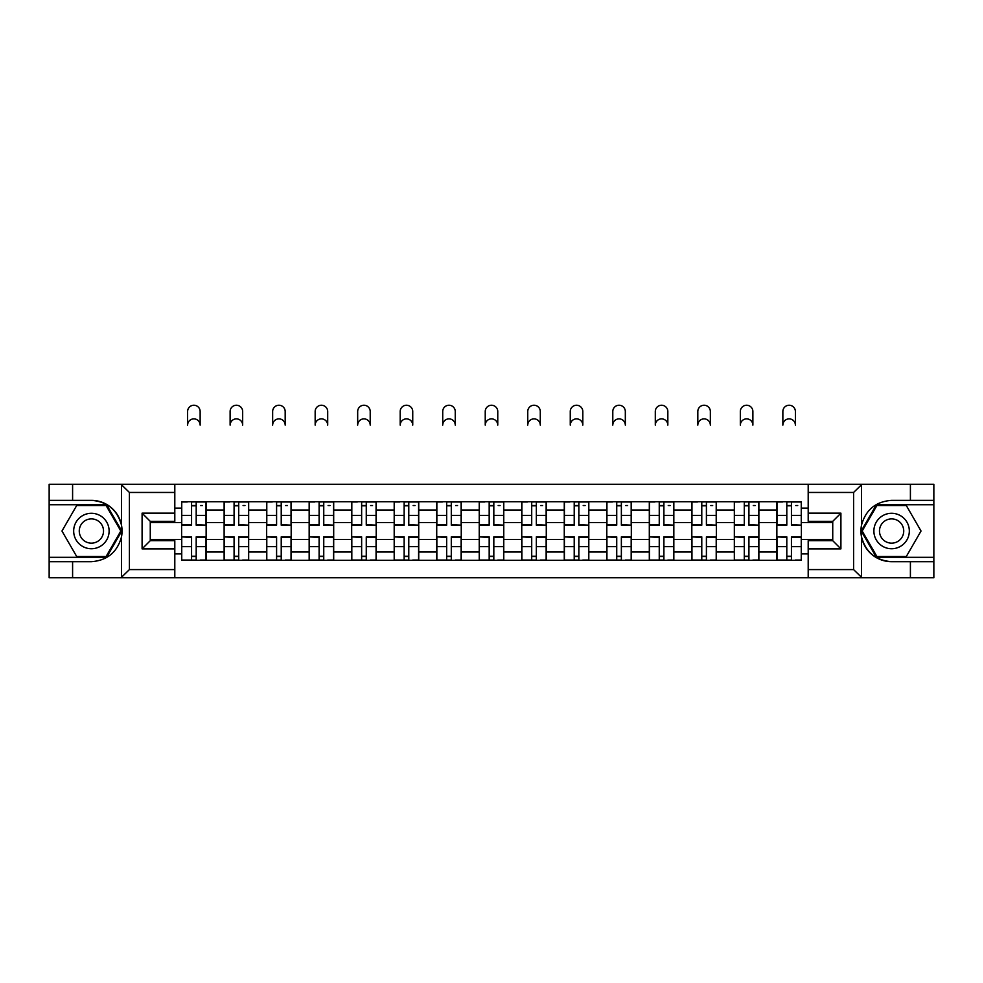<?xml version="1.0" encoding="UTF-8"?>
<svg xmlns="http://www.w3.org/2000/svg" width="983" height="983" viewBox="0 0 983 983"><rect width="100%" height="100%" fill="white"/><g stroke="black" fill="none" stroke-linecap="round" stroke-linejoin="round"><path stroke-width="1.47" d="M852.63 577.758L933.85 577.758L933.85 504.721L876.418 504.721L861.231 531.017L876.418 557.324L933.85 557.324M174.802 577.758L808.198 577.758L808.198 540.699L832.736 540.699L832.736 521.346L808.198 521.346L808.198 484.275L174.802 484.275L174.802 521.346L150.264 521.346L150.264 540.699L174.802 540.699L174.802 577.758L120.995 577.758L129.412 569.587L174.802 569.587M120.995 577.758L49.15 577.758L49.15 561.686L72.595 561.686L72.595 577.758L130.37 577.758M130.37 484.275L49.15 484.275L49.15 557.324L106.582 557.324L121.769 531.017L106.582 504.721L49.15 504.721M808.198 484.275L933.85 484.275L933.85 500.359L910.405 500.359L910.405 484.275L852.63 484.275M224.124 560.322L224.124 510.03L206.135 510.03L206.135 560.322M206.135 510.03L206.135 501.723M224.124 510.03L224.124 501.723M248.662 501.723L248.662 560.322M266.651 560.322L266.651 501.723M291.177 501.723L291.177 560.322M309.166 560.322L309.166 501.723M333.692 501.723L333.692 560.322M351.681 560.322L351.681 501.723M376.206 501.723L376.206 560.322M394.195 560.322L394.195 501.723M418.733 501.723L418.733 560.322M436.722 560.322L436.722 501.723M461.248 501.723L461.248 560.322M479.237 560.322L479.237 501.723M503.763 501.723L503.763 560.322M521.752 560.322L521.752 501.723M546.278 501.723L546.278 560.322M564.267 560.322L564.267 501.723M588.805 501.723L588.805 560.322M606.794 560.322L606.794 501.723M631.319 501.723L631.319 560.322M649.308 560.322L649.308 501.723M673.834 501.723L673.834 560.322M691.823 560.322L691.823 501.723M716.349 501.723L716.349 560.322M734.338 560.322L734.338 501.723M758.876 501.723L758.876 560.322M776.865 560.322L776.865 501.723M776.865 539.47L758.876 539.47M734.338 539.47L716.349 539.47M691.823 539.47L673.834 539.47M649.308 539.47L631.319 539.47M606.794 539.47L588.805 539.47M564.267 539.47L546.278 539.47M521.752 539.47L503.763 539.47M479.237 539.47L461.248 539.47M436.722 539.47L418.733 539.47M394.195 539.47L376.206 539.47M351.681 539.47L333.692 539.47M309.166 539.47L291.177 539.47M266.651 539.47L248.662 539.47M224.124 539.47L206.135 539.47M776.865 522.575L758.876 522.575M734.338 522.575L716.349 522.575M691.823 522.575L673.834 522.575M649.308 522.575L631.319 522.575M606.794 522.575L588.805 522.575M564.267 522.575L546.278 522.575M521.752 522.575L503.763 522.575M479.237 522.575L461.248 522.575M436.722 522.575L418.733 522.575M394.195 522.575L376.206 522.575M351.681 522.575L333.692 522.575M309.166 522.575L291.177 522.575M266.651 522.575L248.662 522.575M224.124 522.575L206.135 522.575M150.264 539.47L181.609 539.47L181.609 522.575L150.264 522.575M174.802 508.125L181.609 508.125L181.609 522.575M832.736 522.575L801.391 522.575L801.391 501.723L181.609 501.723L181.609 508.125M801.391 508.125L808.198 508.125M808.198 553.908L801.391 553.908L801.391 539.47L832.736 539.47M181.609 539.47L181.609 560.322L801.391 560.322L801.391 553.908M181.609 553.908L174.802 553.908M801.391 522.575L801.391 539.47M196.195 556.231L191.562 556.231M191.562 505.815L196.195 505.815M238.709 556.231L234.077 556.231M234.077 505.815L238.709 505.815M281.224 556.231L276.592 556.231M276.592 505.815L281.224 505.815M323.751 556.231L319.106 556.231M319.106 505.815L323.751 505.815M366.266 556.231L361.633 556.231M361.633 505.815L366.266 505.815M408.781 556.231L404.148 556.231M404.148 505.815L408.781 505.815M451.295 556.231L446.663 556.231M446.663 505.815L451.295 505.815M493.822 556.231L489.178 556.231M489.178 505.815L493.822 505.815M536.337 556.231L531.705 556.231M531.705 505.815L536.337 505.815M578.852 556.231L574.219 556.231M574.219 505.815L578.852 505.815M621.367 556.231L616.734 556.231M616.734 505.815L621.367 505.815M663.894 556.231L659.249 556.231M659.249 505.815L663.894 505.815M706.408 556.231L701.776 556.231M701.776 505.815L706.408 505.815M748.923 556.231L744.291 556.231M744.291 505.815L748.923 505.815M791.438 556.231L786.805 556.231M786.805 505.815L791.438 505.815M200.139 425.135A6.267 6.267 0 0 0 193.872 418.869A6.267 6.267 0 0 0 187.606 425.135L187.606 411.508A6.267 6.267 0 0 1 193.872 405.242A6.267 6.267 0 0 1 200.139 411.508L200.139 425.135M196.195 524.578L206 525.155L196.195 525.155L196.195 501.994L206 501.994L200.557 501.994M206 524.578L206 501.994M191.562 505.532L196.195 505.532M200.557 505.532L202.461 505.532M187.2 501.994L181.744 501.994L181.744 525.155L191.562 525.155L191.562 501.994L200.139 501.723M181.744 501.994L187.606 501.723M191.562 537.455L181.744 536.878L191.562 536.878L191.562 560.052L181.744 560.052L187.2 560.052M181.744 537.455L181.744 560.052M196.195 556.501L191.562 556.501M200.557 560.052L206 560.052L206 536.878L196.195 536.878L196.195 560.052L187.606 560.052M206 560.052L200.139 560.052M242.666 425.135A6.267 6.267 0 0 0 236.387 418.869A6.267 6.267 0 0 0 230.12 425.135L230.12 411.508A6.267 6.267 0 0 1 236.387 405.242A6.267 6.267 0 0 1 242.666 411.508L242.666 425.135M238.709 524.578L248.527 525.155L238.709 525.155L238.709 501.994L248.527 501.994L243.071 501.994M248.527 524.578L248.527 501.994M234.077 505.532L238.709 505.532M243.071 505.532L244.976 505.532M229.715 501.994L224.259 501.994L224.259 525.155L234.077 525.155L234.077 501.994L242.666 501.723M224.259 501.994L230.12 501.723M285.181 425.135A6.267 6.267 0 0 0 278.914 418.869A6.267 6.267 0 0 0 272.647 425.135L272.647 411.508A6.267 6.267 0 0 1 278.914 405.242A6.267 6.267 0 0 1 285.181 411.508L285.181 425.135M281.224 524.578L291.042 525.155L281.224 525.155L281.224 501.994L291.042 501.994L285.586 501.994M291.042 524.578L291.042 501.994M276.592 505.532L281.224 505.532M285.586 505.532L287.491 505.532M272.23 501.994L266.786 501.994L266.786 525.155L276.592 525.155L276.592 501.994L285.181 501.723M266.786 501.994L272.647 501.723M72.595 561.686L91.394 561.686C107.221 560.494 117.247 552.249 121.474 536.951L121.474 525.082C117.247 509.784 107.221 501.539 91.394 500.359L49.15 500.359M49.15 561.686L49.15 557.324M174.802 492.458L129.412 492.458L120.995 484.275L72.595 484.275L72.595 500.359M120.995 484.275L174.802 484.275M91.394 500.359A30.657 30.657 0 0 1 121.474 536.951L121.474 577.525M150.264 521.346L142.093 513.163L174.802 513.163M174.802 548.87L142.093 548.87L150.264 540.699M862.005 484.275L853.588 492.458L808.198 492.458M910.405 500.359L891.606 500.359C875.779 501.539 865.753 509.784 861.526 525.082L861.526 536.951C865.753 552.249 875.779 560.494 891.606 561.686L933.85 561.686M933.85 500.359L933.85 504.721M808.198 569.587L853.588 569.587L862.005 577.758L910.405 577.758L910.405 561.686M862.005 577.758L808.198 577.758M891.606 561.686A30.657 30.657 0 0 1 861.526 525.082L861.526 484.521M832.736 540.699L840.907 548.87L808.198 548.87M808.198 513.163L840.907 513.163L832.736 521.346M73.676 531.017A17.719 17.719 0 0 0 91.394 548.735A17.719 17.719 0 0 0 109.113 531.017A17.719 17.719 0 0 0 91.394 513.298A17.719 17.719 0 0 0 73.676 531.017M79.267 531.017A12.128 12.128 0 0 0 91.394 543.144A12.128 12.128 0 0 0 103.522 531.017A12.128 12.128 0 0 0 91.394 518.889A12.128 12.128 0 0 0 79.267 531.017M106.103 505.532L120.823 531.017L106.103 556.501L76.686 556.501L61.966 531.017L76.686 505.532L106.103 505.532M873.887 531.017A17.719 17.719 0 0 0 891.606 548.735A17.719 17.719 0 0 0 909.324 531.017A17.719 17.719 0 0 0 891.606 513.298A17.719 17.719 0 0 0 873.887 531.017M879.478 531.017A12.128 12.128 0 0 0 891.606 543.144A12.128 12.128 0 0 0 903.733 531.017A12.128 12.128 0 0 0 891.606 518.889A12.128 12.128 0 0 0 879.478 531.017M906.314 505.532L921.034 531.017L906.314 556.501L876.897 556.501L862.177 531.017L876.897 505.532L906.314 505.532M234.077 537.455L224.259 536.878L234.077 536.878L234.077 560.052L224.259 560.052L229.715 560.052M224.259 537.455L224.259 560.052M238.709 556.501L234.077 556.501M243.071 560.052L248.527 560.052L248.527 536.878L238.709 536.878L238.709 560.052L230.12 560.052M248.527 560.052L242.666 560.052M276.592 537.455L266.786 536.878L276.592 536.878L276.592 560.052L266.786 560.052L272.23 560.052M266.786 537.455L266.786 560.052M281.224 556.501L276.592 556.501M285.586 560.052L291.042 560.052L291.042 536.878L281.224 536.878L281.224 560.052L272.647 560.052M291.042 560.052L285.181 560.052M327.695 425.135A6.267 6.267 0 0 0 321.429 418.869A6.267 6.267 0 0 0 315.162 425.135L315.162 411.508A6.267 6.267 0 0 1 321.429 405.242A6.267 6.267 0 0 1 327.695 411.508L327.695 425.135M323.751 524.578L333.556 525.155L323.751 525.155L323.751 501.994L333.556 501.994L328.101 501.994M333.556 524.578L333.556 501.994M319.106 505.532L323.751 505.532M328.101 505.532L330.018 505.532M314.757 501.994L309.301 501.994L309.301 525.155L319.106 525.155L319.106 501.994L327.695 501.723M309.301 501.994L315.162 501.723M370.21 425.135A6.267 6.267 0 0 0 363.943 418.869A6.267 6.267 0 0 0 357.677 425.135L357.677 411.508A6.267 6.267 0 0 1 363.943 405.242A6.267 6.267 0 0 1 370.21 411.508L370.21 425.135M366.266 524.578L376.071 525.155L366.266 525.155L366.266 501.994L376.071 501.994L370.628 501.994M376.071 524.578L376.071 501.994M361.633 505.532L366.266 505.532M370.628 505.532L372.532 505.532M357.271 501.994L351.816 501.994L351.816 525.155L361.633 525.155L361.633 501.994L370.21 501.723M351.816 501.994L357.677 501.723M412.737 425.135A6.267 6.267 0 0 0 406.458 418.869A6.267 6.267 0 0 0 400.192 425.135L400.192 411.508A6.267 6.267 0 0 1 406.458 405.242A6.267 6.267 0 0 1 412.737 411.508L412.737 425.135M408.781 524.578L418.598 525.155L408.781 525.155L408.781 501.994L418.598 501.994L413.143 501.994M418.598 524.578L418.598 501.994M404.148 505.532L408.781 505.532M413.143 505.532L415.047 505.532M399.786 501.994L394.33 501.994L394.33 525.155L404.148 525.155L404.148 501.994L412.737 501.723M394.33 501.994L400.192 501.723M319.106 537.455L309.301 536.878L319.106 536.878L319.106 560.052L309.301 560.052L314.757 560.052M309.301 537.455L309.301 560.052M323.751 556.501L319.106 556.501M328.101 560.052L333.556 560.052L333.556 536.878L323.751 536.878L323.751 560.052L315.162 560.052M333.556 560.052L327.695 560.052M361.633 537.455L351.816 536.878L361.633 536.878L361.633 560.052L351.816 560.052L357.271 560.052M351.816 537.455L351.816 560.052M366.266 556.501L361.633 556.501M370.628 560.052L376.071 560.052L376.071 536.878L366.266 536.878L366.266 560.052L357.677 560.052M376.071 560.052L370.21 560.052M404.148 537.455L394.33 536.878L404.148 536.878L404.148 560.052L394.33 560.052L399.786 560.052M394.33 537.455L394.33 560.052M408.781 556.501L404.148 556.501M413.143 560.052L418.598 560.052L418.598 536.878L408.781 536.878L408.781 560.052L400.192 560.052M418.598 560.052L412.737 560.052M455.252 425.135A6.267 6.267 0 0 0 448.985 418.869A6.267 6.267 0 0 0 442.719 425.135L442.719 411.508A6.267 6.267 0 0 1 448.985 405.242A6.267 6.267 0 0 1 455.252 411.508L455.252 425.135M451.295 524.578L461.113 525.155L451.295 525.155L451.295 501.994L461.113 501.994L455.657 501.994M461.113 524.578L461.113 501.994M446.663 505.532L451.295 505.532M455.657 505.532L457.562 505.532M442.301 501.994L436.857 501.994L436.857 525.155L446.663 525.155L446.663 501.994L455.252 501.723M436.857 501.994L442.719 501.723M446.663 537.455L436.857 536.878L446.663 536.878L446.663 560.052L436.857 560.052L442.301 560.052M436.857 537.455L436.857 560.052M451.295 556.501L446.663 556.501M455.657 560.052L461.113 560.052L461.113 536.878L451.295 536.878L451.295 560.052L442.719 560.052M461.113 560.052L455.252 560.052M497.767 425.135A6.267 6.267 0 0 0 491.5 418.869A6.267 6.267 0 0 0 485.233 425.135L485.233 411.508A6.267 6.267 0 0 1 491.5 405.242A6.267 6.267 0 0 1 497.767 411.508L497.767 425.135M493.822 524.578L503.628 525.155L493.822 525.155L493.822 501.994L503.628 501.994L498.172 501.994M503.628 524.578L503.628 501.994M489.178 505.532L493.822 505.532M498.172 505.532L500.089 505.532M484.828 501.994L479.372 501.994L479.372 525.155L489.178 525.155L489.178 501.994L497.767 501.723M479.372 501.994L485.233 501.723M489.178 537.455L479.372 536.878L489.178 536.878L489.178 560.052L479.372 560.052L484.828 560.052M479.372 537.455L479.372 560.052M493.822 556.501L489.178 556.501M498.172 560.052L503.628 560.052L503.628 536.878L493.822 536.878L493.822 560.052L485.233 560.052M503.628 560.052L497.767 560.052M540.281 425.135A6.267 6.267 0 0 0 534.015 418.869A6.267 6.267 0 0 0 527.748 425.135L527.748 411.508A6.267 6.267 0 0 1 534.015 405.242A6.267 6.267 0 0 1 540.281 411.508L540.281 425.135M536.337 524.578L546.143 525.155L536.337 525.155L536.337 501.994L546.143 501.994L540.699 501.994M546.143 524.578L546.143 501.994M531.705 505.532L536.337 505.532M540.699 505.532L542.604 505.532M527.343 501.994L521.887 501.994L521.887 525.155L531.705 525.155L531.705 501.994L540.281 501.723M521.887 501.994L527.748 501.723M531.705 537.455L521.887 536.878L531.705 536.878L531.705 560.052L521.887 560.052L527.343 560.052M521.887 537.455L521.887 560.052M536.337 556.501L531.705 556.501M540.699 560.052L546.143 560.052L546.143 536.878L536.337 536.878L536.337 560.052L527.748 560.052M546.143 560.052L540.281 560.052M582.808 425.135A6.267 6.267 0 0 0 576.542 418.869A6.267 6.267 0 0 0 570.263 425.135L570.263 411.508A6.267 6.267 0 0 1 576.542 405.242A6.267 6.267 0 0 1 582.808 411.508L582.808 425.135M578.852 524.578L588.67 525.155L578.852 525.155L578.852 501.994L588.67 501.994L583.214 501.994M588.67 524.578L588.67 501.994M574.219 505.532L578.852 505.532M583.214 505.532L585.118 505.532M569.857 501.994L564.402 501.994L564.402 525.155L574.219 525.155L574.219 501.994L582.808 501.723M564.402 501.994L570.263 501.723M574.219 537.455L564.402 536.878L574.219 536.878L574.219 560.052L564.402 560.052L569.857 560.052M564.402 537.455L564.402 560.052M578.852 556.501L574.219 556.501M583.214 560.052L588.67 560.052L588.67 536.878L578.852 536.878L578.852 560.052L570.263 560.052M588.67 560.052L582.808 560.052M625.323 425.135A6.267 6.267 0 0 0 619.057 418.869A6.267 6.267 0 0 0 612.79 425.135L612.79 411.508A6.267 6.267 0 0 1 619.057 405.242A6.267 6.267 0 0 1 625.323 411.508L625.323 425.135M621.367 524.578L631.184 525.155L621.367 525.155L621.367 501.994L631.184 501.994L625.729 501.994M631.184 524.578L631.184 501.994M616.734 505.532L621.367 505.532M625.729 505.532L627.633 505.532M612.372 501.994L606.929 501.994L606.929 525.155L616.734 525.155L616.734 501.994L625.323 501.723M606.929 501.994L612.79 501.723M616.734 537.455L606.929 536.878L616.734 536.878L616.734 560.052L606.929 560.052L612.372 560.052M606.929 537.455L606.929 560.052M621.367 556.501L616.734 556.501M625.729 560.052L631.184 560.052L631.184 536.878L621.367 536.878L621.367 560.052L612.79 560.052M631.184 560.052L625.323 560.052M667.838 425.135A6.267 6.267 0 0 0 661.571 418.869A6.267 6.267 0 0 0 655.305 425.135L655.305 411.508A6.267 6.267 0 0 1 661.571 405.242A6.267 6.267 0 0 1 667.838 411.508L667.838 425.135M663.894 524.578L673.699 525.155L663.894 525.155L663.894 501.994L673.699 501.994L668.243 501.994M673.699 524.578L673.699 501.994M659.249 505.532L663.894 505.532M668.243 505.532L670.16 505.532M654.899 501.994L649.444 501.994L649.444 525.155L659.249 525.155L659.249 501.994L667.838 501.723M649.444 501.994L655.305 501.723M659.249 537.455L649.444 536.878L659.249 536.878L659.249 560.052L649.444 560.052L654.899 560.052M649.444 537.455L649.444 560.052M663.894 556.501L659.249 556.501M668.243 560.052L673.699 560.052L673.699 536.878L663.894 536.878L663.894 560.052L655.305 560.052M673.699 560.052L667.838 560.052M710.353 425.135A6.267 6.267 0 0 0 704.086 418.869A6.267 6.267 0 0 0 697.819 425.135L697.819 411.508A6.267 6.267 0 0 1 704.086 405.242A6.267 6.267 0 0 1 710.353 411.508L710.353 425.135M706.408 524.578L716.214 525.155L706.408 525.155L706.408 501.994L716.214 501.994L710.77 501.994M716.214 524.578L716.214 501.994M701.776 505.532L706.408 505.532M710.77 505.532L712.675 505.532M697.414 501.994L691.958 501.994L691.958 525.155L701.776 525.155L701.776 501.994L710.353 501.723M691.958 501.994L697.819 501.723M701.776 537.455L691.958 536.878L701.776 536.878L701.776 560.052L691.958 560.052L697.414 560.052M691.958 537.455L691.958 560.052M706.408 556.501L701.776 556.501M710.77 560.052L716.214 560.052L716.214 536.878L706.408 536.878L706.408 560.052L697.819 560.052M716.214 560.052L710.353 560.052M752.88 425.135A6.267 6.267 0 0 0 746.613 418.869A6.267 6.267 0 0 0 740.334 425.135L740.334 411.508A6.267 6.267 0 0 1 746.613 405.242A6.267 6.267 0 0 1 752.88 411.508L752.88 425.135M748.923 524.578L758.741 525.155L748.923 525.155L748.923 501.994L758.741 501.994L753.285 501.994M758.741 524.578L758.741 501.994M744.291 505.532L748.923 505.532M753.285 505.532L755.19 505.532M739.929 501.994L734.473 501.994L734.473 525.155L744.291 525.155L744.291 501.994L752.88 501.723M734.473 501.994L740.334 501.723M744.291 537.455L734.473 536.878L744.291 536.878L744.291 560.052L734.473 560.052L739.929 560.052M734.473 537.455L734.473 560.052M748.923 556.501L744.291 556.501M753.285 560.052L758.741 560.052L758.741 536.878L748.923 536.878L748.923 560.052L740.334 560.052M758.741 560.052L752.88 560.052M795.394 425.135A6.267 6.267 0 0 0 789.128 418.869A6.267 6.267 0 0 0 782.861 425.135L782.861 411.508A6.267 6.267 0 0 1 789.128 405.242A6.267 6.267 0 0 1 795.394 411.508L795.394 425.135M791.438 524.578L801.256 525.155L791.438 525.155L791.438 501.994L801.256 501.994L795.8 501.994M801.256 524.578L801.256 501.994M786.805 505.532L791.438 505.532M795.8 505.532L797.717 505.532M782.443 501.994L777 501.994L777 525.155L786.805 525.155L786.805 501.994L795.394 501.723M777 501.994L782.861 501.723M786.805 537.455L777 536.878L786.805 536.878L786.805 560.052L777 560.052L782.443 560.052M777 537.455L777 560.052M791.438 556.501L786.805 556.501M795.8 560.052L801.256 560.052L801.256 536.878L791.438 536.878L791.438 560.052L782.861 560.052M801.256 560.052L795.394 560.052M734.338 510.03L716.349 510.03M691.823 510.03L673.834 510.03M649.308 510.03L631.319 510.03M606.794 510.03L588.805 510.03M564.267 510.03L546.278 510.03M521.752 510.03L503.763 510.03M479.237 510.03L461.248 510.03M436.722 510.03L418.733 510.03M394.195 510.03L376.206 510.03M351.681 510.03L333.692 510.03M309.166 510.03L291.177 510.03M266.651 510.03L248.662 510.03M776.865 510.03L758.876 510.03M734.338 552.004L716.349 552.004M691.823 552.004L673.834 552.004M649.308 552.004L631.319 552.004M606.794 552.004L588.805 552.004M564.267 552.004L546.278 552.004M521.752 552.004L503.763 552.004M479.237 552.004L461.248 552.004M436.722 552.004L418.733 552.004M394.195 552.004L376.206 552.004M351.681 552.004L333.692 552.004M309.166 552.004L291.177 552.004M266.651 552.004L248.662 552.004M224.124 552.004L206.135 552.004M776.865 552.004L758.876 552.004M196.195 515.375L206 515.375M181.744 524.578L191.562 524.578M181.744 515.375L191.562 515.375M191.562 546.659L181.744 546.659M206 537.455L196.195 537.455M206 546.659L196.195 546.659M238.709 515.375L248.527 515.375M224.259 524.578L234.077 524.578M224.259 515.375L234.077 515.375M281.224 515.375L291.042 515.375M266.786 524.578L276.592 524.578M266.786 515.375L276.592 515.375M121.474 525.082L121.474 484.521M129.412 492.458L129.412 569.587M142.093 548.87L142.093 513.163M861.526 536.951L861.526 577.525M853.588 569.587L853.588 492.458M840.907 513.163L840.907 548.87M234.077 546.659L224.259 546.659M248.527 537.455L238.709 537.455M248.527 546.659L238.709 546.659M276.592 546.659L266.786 546.659M291.042 537.455L281.224 537.455M291.042 546.659L281.224 546.659M323.751 515.375L333.556 515.375M309.301 524.578L319.106 524.578M309.301 515.375L319.106 515.375M366.266 515.375L376.071 515.375M351.816 524.578L361.633 524.578M351.816 515.375L361.633 515.375M408.781 515.375L418.598 515.375M394.33 524.578L404.148 524.578M394.33 515.375L404.148 515.375M319.106 546.659L309.301 546.659M333.556 537.455L323.751 537.455M333.556 546.659L323.751 546.659M361.633 546.659L351.816 546.659M376.071 537.455L366.266 537.455M376.071 546.659L366.266 546.659M404.148 546.659L394.33 546.659M418.598 537.455L408.781 537.455M418.598 546.659L408.781 546.659M451.295 515.375L461.113 515.375M436.857 524.578L446.663 524.578M436.857 515.375L446.663 515.375M446.663 546.659L436.857 546.659M461.113 537.455L451.295 537.455M461.113 546.659L451.295 546.659M493.822 515.375L503.628 515.375M479.372 524.578L489.178 524.578M479.372 515.375L489.178 515.375M489.178 546.659L479.372 546.659M503.628 537.455L493.822 537.455M503.628 546.659L493.822 546.659M536.337 515.375L546.143 515.375M521.887 524.578L531.705 524.578M521.887 515.375L531.705 515.375M531.705 546.659L521.887 546.659M546.143 537.455L536.337 537.455M546.143 546.659L536.337 546.659M578.852 515.375L588.67 515.375M564.402 524.578L574.219 524.578M564.402 515.375L574.219 515.375M574.219 546.659L564.402 546.659M588.67 537.455L578.852 537.455M588.67 546.659L578.852 546.659M621.367 515.375L631.184 515.375M606.929 524.578L616.734 524.578M606.929 515.375L616.734 515.375M616.734 546.659L606.929 546.659M631.184 537.455L621.367 537.455M631.184 546.659L621.367 546.659M663.894 515.375L673.699 515.375M649.444 524.578L659.249 524.578M649.444 515.375L659.249 515.375M659.249 546.659L649.444 546.659M673.699 537.455L663.894 537.455M673.699 546.659L663.894 546.659M706.408 515.375L716.214 515.375M691.958 524.578L701.776 524.578M691.958 515.375L701.776 515.375M701.776 546.659L691.958 546.659M716.214 537.455L706.408 537.455M716.214 546.659L706.408 546.659M748.923 515.375L758.741 515.375M734.473 524.578L744.291 524.578M734.473 515.375L744.291 515.375M744.291 546.659L734.473 546.659M758.741 537.455L748.923 537.455M758.741 546.659L748.923 546.659M791.438 515.375L801.256 515.375M777 524.578L786.805 524.578M777 515.375L786.805 515.375M786.805 546.659L777 546.659M801.256 537.455L791.438 537.455M801.256 546.659L791.438 546.659"/></g></svg>
